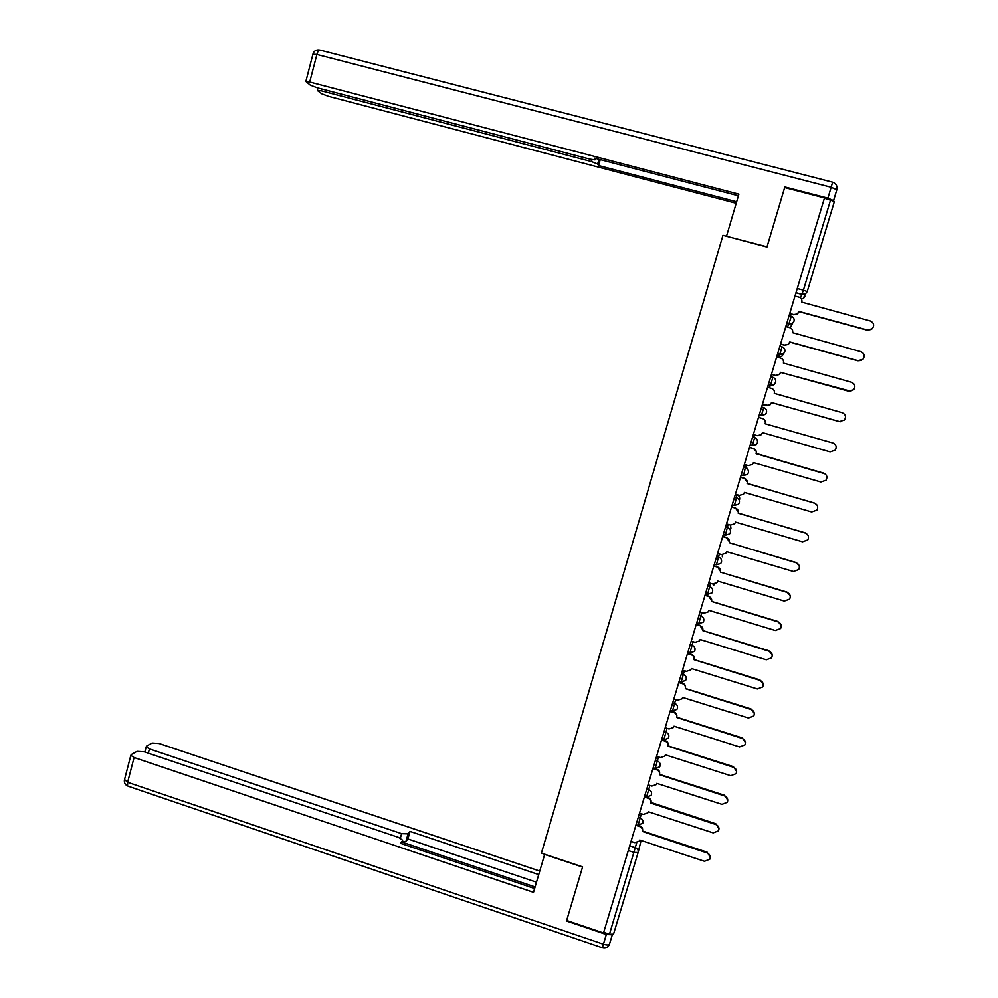 <?xml version="1.0" encoding="UTF-8"?>
<svg xmlns="http://www.w3.org/2000/svg" width="998" height="998" viewBox="0 0 998 998"><rect width="100%" height="100%" fill="white"/><g stroke="black" fill="none" stroke-linecap="round" stroke-linejoin="round"><path stroke-width="1.5" d="M566.664 920.468L603.503 932.968L824.485 197.903L784.653 187.562L766.975 246.993L722.964 235.291L541.39 853.153L582.595 866.888L566.502 921.004L582.545 867.062L544.646 854.438L533.506 892.312L134.081 757.519L127.632 782.282L603.403 944.195L606.322 934.515L566.502 921.004M629.713 845.793L635.464 847.676C637.672 848.649 638.545 850.271 638.109 852.542L613.521 934.153L609.454 934.24L636.699 842.811M603.715 932.294L609.454 934.24M824.398 198.203L834.39 201.446L807.22 291.553L803.402 290.144L830.61 199.812M789.742 313.484L793.772 314.582L797.302 313.933L798.974 311.438L867.487 330.026L872.289 328.729C874.585 325.336 873.911 322.741 870.281 320.957L801.781 302.12C802.267 299.674 801.344 298.015 799.024 297.13L794.982 296.044M871.441 329.402L867.274 330.176L798.924 311.626M798.562 312.524L797.215 314.108L793.684 314.757L789.692 313.671M780.586 343.961L784.59 345.059L788.295 344.298L789.792 341.952L858.08 360.69L862.996 359.268C865.116 355.912 864.405 353.379 860.85 351.67L792.587 332.671C793.061 330.238 792.138 328.579 789.817 327.693L785.8 326.596M861.361 360.44L857.881 360.789L789.742 342.089M789.231 343.25L788.22 344.422L784.528 345.183L780.548 344.085M771.466 374.287L775.458 375.398L779.288 374.537L780.636 372.316L848.712 391.228L853.727 389.694C855.698 386.376 854.937 383.893 851.469 382.234L783.418 363.085C783.892 360.665 782.968 359.006 780.673 358.107L776.656 356.997M850.982 391.303L780.611 372.404M779.737 374.088L775.409 375.473L771.442 374.362M827.891 198.128L831.159 187.262L836.823 189.757L833.567 200.586L827.891 198.128L784.827 186.963L767.025 246.793L726.581 236.264M726.556 236.039L738.882 194.148L309.717 82.036L305.85 81.474L310.328 85.179L317.352 87.849L590.03 159.193L594.995 159.892L595.432 158.395M738.408 195.77L594.134 158.058L595.07 159.655M321.693 88.984L321.219 90.806L317.564 90.656L321.655 93.762L328.454 96.332L736.212 203.255M598.975 159.331L597.652 164.021L598.551 165.556L736.649 201.746M597.652 164.021L591.477 161.576L592.014 159.655M321.219 90.806L591.477 161.576M784.827 186.963L784.715 187.587M600.222 159.655L598.551 165.556M400.348 838.133L401.608 833.654L149.426 748.912L148.303 753.178M401.608 833.654L408.082 833.841L405.936 841.414L402.182 841.9M538.72 874.585L410.041 831.409L408.082 833.841M539.756 871.067L159.094 743.498L152.095 743.036L146.656 746.055L146.207 746.791L149.426 748.912M401.67 843.709L402.656 840.204L398.539 837.384L144.248 751.818L137.025 751.369L131.299 754.538L130.825 755.336L134.081 757.519M402.506 840.765L400.46 843.298L534.616 888.519M606.322 934.515L612.211 934.739M535.09 886.935L402.119 842.137M536.487 882.182L407.908 838.944L405.936 841.414M407.908 838.944L410.041 831.409M769.009 405.462L762.385 404.502L766.377 405.6L770.306 404.652L771.529 402.543L839.38 421.618L844.483 419.983C846.316 416.715 845.531 414.27 842.125 412.673L774.298 393.362C774.772 390.942 773.849 389.282 771.554 388.384L767.562 387.274M840.254 421.78L771.516 402.581M753.353 434.542L757.32 435.664L761.349 434.641L762.46 432.645L830.099 451.869L835.264 450.16C836.985 446.917 836.174 444.522 832.831 442.962L765.129 423.776L832.931 442.987M765.129 423.776L765.216 423.489C765.691 421.081 764.78 419.434 762.484 418.536L758.505 417.401M744.358 464.457L748.313 465.592L752.417 464.494L753.44 462.598L820.867 481.984L826.07 480.213C827.691 477.007 826.868 474.636 823.587 473.114L756.185 453.491C756.646 451.096 755.736 449.449 753.453 448.539L756.185 451.233M749.498 447.354L753.44 448.476M756.11 453.716L825.034 473.813M749.486 447.403L753.453 448.539M735.401 494.235L739.356 495.395L743.51 494.222L744.458 492.413L811.661 511.962L816.913 510.128C818.46 506.959 817.611 504.626 814.368 503.129L747.19 483.356C747.652 480.961 746.741 479.314 744.458 478.404L747.352 482.059M740.541 477.156L744.458 478.304M747.128 483.531L814.256 502.98L816.688 504.651M740.504 477.269L744.458 478.404M726.494 523.888L730.424 525.048L734.628 523.825L735.514 522.104L802.504 541.789L807.781 539.918C809.253 536.787 808.392 534.479 805.199 533.007L738.233 513.072C738.695 510.702 737.784 509.055 735.514 508.144L738.395 512.161M731.621 506.834L735.526 507.982M738.196 513.197L805.099 532.807L807.993 535.227M731.571 506.996L735.514 508.144M717.612 553.403L721.542 554.576L725.783 553.304L726.606 551.657L793.398 571.492L798.699 569.584C800.097 566.477 799.223 564.207 796.08 562.747L729.313 542.675C729.775 540.305 728.864 538.671 726.606 537.747L729.463 541.926M722.739 536.375L726.631 537.535M729.289 542.737L795.992 562.498L799.111 565.517M722.677 536.587L726.606 537.747M708.78 582.782L712.697 583.967L716.976 582.657L717.749 581.073L784.316 601.07L789.643 599.124C790.99 596.056 790.104 593.798 786.998 592.363L720.444 572.128C720.893 569.771 719.995 568.136 717.737 567.213L720.568 571.492M713.894 565.791L717.787 566.951M720.431 572.153L786.923 592.051L790.154 595.532M713.82 566.041L717.737 567.213M699.985 612.036L703.889 613.221L708.206 611.874L708.917 610.364L775.284 630.499L780.623 628.528C781.921 625.484 781.022 623.251 777.953 621.841L711.599 601.457C712.061 599.112 711.162 597.478 708.904 596.542L711.724 600.871M705.087 595.058L708.967 596.23M711.611 601.42L777.891 621.48L781.172 625.297M705 595.369L708.904 596.542M691.24 641.165L695.119 642.35L699.461 640.966L700.134 639.518L766.302 659.803L771.641 657.807C772.889 654.8 771.99 652.58 768.947 651.183L702.804 630.649C703.253 628.316 702.367 626.682 700.122 625.746L702.929 630.112M696.33 624.212L700.197 625.384M702.829 630.574L768.909 650.771L772.202 654.875M696.217 624.561L700.122 625.746M682.52 670.145L686.399 671.355L690.753 669.945L691.389 668.535L757.345 688.969L762.697 686.961C763.907 683.979 762.996 681.784 759.977 680.386L694.047 659.715C694.496 657.395 693.61 655.761 691.365 654.825L691.464 654.414C693.647 655.312 694.558 656.909 694.171 659.191M687.61 653.228L691.464 654.414M694.084 659.578L759.952 679.925L763.258 684.254M687.485 653.628L691.365 654.825M673.837 699.012L677.704 700.222L682.083 698.787L682.682 697.44L748.438 718.011L753.789 715.99C754.962 713.021 754.051 710.85 751.057 709.466L685.327 688.645C685.776 686.337 684.89 684.703 682.657 683.767L682.769 683.306C684.977 684.229 685.863 685.838 685.451 688.133M678.927 682.108L682.769 683.306M685.376 688.47L751.045 708.954L754.338 713.458M678.79 682.557L682.657 683.767M665.204 727.742L669.059 728.964L673.45 727.505L674.024 726.207L739.568 746.928L744.92 744.882C746.055 741.951 745.144 739.792 742.175 738.408L676.656 717.462C677.093 715.154 676.207 713.52 673.987 712.584L674.112 712.073C676.332 713.009 677.218 714.643 676.769 716.938L676.769 716.938M670.282 710.863L674.112 712.073M676.719 717.225L742.188 737.859L745.456 742.512M670.132 711.362L673.987 712.584M656.609 756.347L660.439 757.569L664.843 756.097L665.392 754.837L730.736 775.708L736.087 773.662C737.198 770.743 736.275 768.597 733.33 767.225L668.011 746.13C668.46 743.834 667.575 742.213 665.354 741.265L665.491 740.716C667.699 741.651 668.585 743.273 668.149 745.568L668.124 745.681M661.674 739.493L665.491 740.716M668.086 745.855L733.355 766.626L736.611 771.404M661.512 740.042L665.354 741.265M648.039 784.827L651.869 786.062L656.285 784.578L656.796 783.355L721.941 804.351L727.293 802.305C728.365 799.41 727.442 797.277 724.536 795.917L659.416 774.685C659.853 772.402 658.967 770.78 656.759 769.82L656.909 769.221C659.117 770.169 660.002 771.791 659.553 774.074L659.516 774.273M653.104 767.998L656.909 769.221M659.491 774.348L724.56 795.269L727.792 800.159M652.929 768.597L656.759 769.82M639.518 813.183L643.336 814.418L647.752 812.921L648.251 811.736L713.183 832.881L718.535 830.823C719.583 827.953 718.66 825.833 715.766 824.485L650.846 803.103C651.282 800.833 650.409 799.211 648.201 798.263L648.363 797.602C650.571 798.562 651.445 800.171 651.008 802.454L715.815 823.787L719.022 828.764M646.604 797.04L648.363 797.602M644.384 797.015L648.201 798.263M631.035 841.401L634.84 842.661L639.256 841.139L639.73 840.004L704.476 861.274L709.815 859.216C710.838 856.371 709.915 854.263 707.046 852.916L642.325 831.409C642.762 829.138 641.876 827.529 639.681 826.569L639.855 825.87C642.051 826.831 642.937 828.44 642.5 830.698L642.413 831.06M642.425 830.972L707.108 852.167L710.289 857.245M635.876 825.321L639.681 826.569M638.046 825.433L641.377 813.782M638.233 817.449L640.254 818.098C642.462 819.071 643.348 820.693 642.912 822.976L638.059 825.446L636.038 824.772M646.604 796.978L649.898 785.426M646.791 788.981L648.812 789.63C651.033 790.591 651.919 792.212 651.482 794.508L651.033 795.456L646.629 796.978L644.583 796.317M655.212 768.385L658.455 756.946M655.387 760.389L657.42 761.037C659.641 761.985 660.526 763.62 660.09 765.915L659.628 766.901L655.224 768.385L653.179 767.736M663.845 739.668L667.051 728.328M664.032 731.659L666.053 732.307C668.286 733.256 669.184 734.89 668.735 737.198L668.248 738.221L664.219 739.78M670.481 710.189L672.54 710.838L675.683 699.586M672.702 702.817L674.735 703.453C676.968 704.401 677.867 706.035 677.417 708.355L676.906 709.416L672.54 710.838M679.189 681.222L681.247 681.871L684.354 670.718M681.409 673.825L683.455 674.461C685.701 675.409 686.599 677.043 686.15 679.376L685.589 680.486L681.247 681.871L682.644 682.083M687.934 652.131L690.005 652.767L693.061 641.714M690.167 644.72L692.213 645.344C694.458 646.292 695.356 647.927 694.907 650.272L694.321 651.432L689.98 652.829M696.716 622.914L698.787 623.538L701.794 612.585M698.949 615.479L701.008 616.103C703.266 617.038 704.164 618.685 703.715 621.03L703.091 622.253L698.762 623.613M707.594 594.172L710.564 583.319M707.782 586.1L709.852 586.724C712.11 587.66 713.021 589.294 712.56 591.664L711.886 592.949L707.594 594.272L705.511 593.648M716.464 564.693L719.346 553.927M716.651 556.597L718.722 557.208C720.993 558.144 721.903 559.791 721.442 562.161L720.718 563.508L716.452 564.793L714.381 564.169M725.371 535.065L728.153 524.374M725.571 526.956L727.642 527.568C729.925 528.491 730.823 530.138 730.374 532.52L729.588 533.942L725.359 535.19L723.276 534.566M732.258 504.714L734.303 505.437L735.426 501.844L736.936 494.746L735.389 494.297M734.516 497.179L736.599 497.79C738.882 498.701 739.792 500.36 739.331 502.743L738.483 504.252L734.303 505.437L732.22 504.826M741.24 474.823L743.285 475.559L744.446 471.867L745.606 465.916L744.046 465.48M743.51 467.264L745.606 467.875C747.889 468.786 748.799 470.445 748.338 472.84L747.415 474.437L743.298 475.559M752.292 445.382L754.638 437.823L752.754 436.525M752.542 437.224L754.638 437.823C756.946 438.721 757.856 440.38 757.382 442.788L756.372 444.484L752.317 445.532L750.222 444.933M762.597 411.5L763.72 407.621C766.027 408.531 766.951 410.19 766.476 412.611L765.354 414.407L761.387 415.38L762.597 411.5M761.624 407.034L763.72 407.621M771.741 381.099L772.851 377.294C775.159 378.205 776.082 379.864 775.608 382.284L774.373 384.205L770.506 385.091L771.741 381.099M770.73 376.708L772.851 377.294M780.935 350.572L782.008 346.83C784.328 347.728 785.251 349.387 784.777 351.832L783.405 353.866L779.663 354.652L780.935 350.572M779.9 346.244L782.008 346.83M790.154 319.896L791.214 316.216C793.547 317.115 794.47 318.786 793.996 321.231L792.449 323.402L788.857 324.076L790.154 319.896M789.094 315.642L791.214 316.216M641.09 840.441L638.209 852.18M800.458 297.853L803.402 290.144L797.252 288.497M795.967 292.788L802.055 294.435L805.511 293.861L803.29 298.352L801.456 299.026M741.202 474.948L743.285 475.559M759.253 414.919L761.387 415.38L759.291 414.781M768.023 385.752L769.583 386.189L770.506 385.091L768.398 384.504M776.831 356.448L778.403 356.885L779.663 354.652L777.542 354.065M787.447 327.045L788.857 324.076L786.736 323.502M789.131 327.506L790.715 326.795L792.362 323.564M778.403 356.885L782.008 356.124L783.318 354.003M769.583 386.189L773.849 384.754M760.813 415.355L762.572 415.455M756.958 439.544L754.313 436.974M748.313 470.457L745.606 465.929M739.568 499.524C740.017 497.229 739.131 495.632 736.936 494.746M730.923 528.216L730.474 525.06M722.327 556.784L722.365 554.726M713.77 585.227L713.919 584.142M672.527 710.863L673.425 711.038M628.291 850.545L634.079 852.454L638.109 852.542M807.22 291.553L805.511 293.861L802.105 294.323L796.005 292.676M804.937 296.144L803.989 297.766M312.923 54.241L316.89 54.478C317.9 51.06 318.961 49.601 320.071 50.125L832.619 182.185L831.159 187.262L316.89 54.478L309.717 82.036M832.631 182.197C836.162 183.507 837.559 186.027 836.823 189.757M612.323 934.727L609.516 944.021C608.855 945.168 606.821 945.218 603.403 944.195L602.305 947.751L128.255 786.237M130.825 755.336L124.401 780.049C124.089 782.744 125.137 784.727 127.544 785.987L127.632 782.282L124.538 779.513M609.491 944.096L609.017 945.181C607.458 947.738 605.212 948.599 602.305 947.751M724.536 795.917L724.56 795.269M715.766 824.485L715.815 823.787M707.046 852.916L707.108 852.167M786.773 323.377L792.449 323.402L790.715 326.795L792.275 323.751M777.579 353.941L783.405 353.866L782.008 356.124M768.435 384.367L770.556 384.954L774.373 384.205L773.812 384.804M759.328 414.657L761.437 415.255L765.354 414.407M750.259 444.809L752.367 445.407L756.372 444.484M723.313 534.454L725.396 535.078L729.588 533.942M714.406 564.07L716.489 564.693L720.718 563.508M705.549 593.561L707.619 594.184L711.886 592.949M661.811 739.031L663.857 739.68M743.335 475.435L747.415 474.437M734.353 505.325L738.483 504.252M698.787 623.538L703.091 622.253M690.005 652.767L694.321 651.432M305.85 81.474L312.985 53.992C313.946 51.048 315.954 49.713 319.011 49.962M317.401 90.244L317.988 88.024M146.207 746.791L144.847 752.018"/></g></svg>
